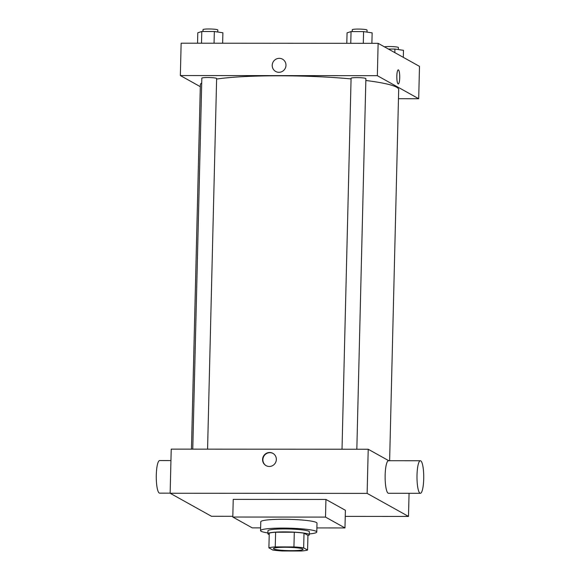 <?xml version="1.0" encoding="UTF-8"?>
<svg xmlns="http://www.w3.org/2000/svg" width="580" height="580" viewBox="0 0 580 580"><rect width="100%" height="100%" fill="white"/><g stroke="black" fill="none" stroke-linecap="round" stroke-linejoin="round"><path stroke-width="0.87" d="M273.753 548.948A14.805 1.653 1.4 0 1 273.441 548.6A14.805 1.653 1.4 0 1 288.282 547.303A14.805 1.653 1.4 0 1 303.043 549.325A14.805 1.653 1.4 0 1 289.746 550.645A14.805 1.653 1.4 0 1 273.753 548.948M282.547 550.986L301.23 551A20.169 2.255 1.4 0 0 307.581 550.065L303.659 547.883A20.169 2.255 1.4 0 0 293.937 546.933L275.246 546.918A20.169 2.255 1.4 0 0 268.895 547.853L272.817 550.043A20.169 2.255 1.4 0 0 282.547 550.986M293.937 546.933L294.292 532.222L275.609 532.215L275.246 546.918M275.609 532.215A20.169 2.255 1.4 0 0 269.258 533.15L268.895 547.853M294.292 532.222A20.169 2.255 1.4 0 1 304.021 533.172L303.659 547.883M307.581 550.065L307.944 535.354L304.021 533.172M307.937 535.55A20.728 2.32 -178.6 0 0 309.321 534.76A20.728 2.32 -178.6 0 0 284.345 531.882A20.728 2.32 -178.6 0 0 267.88 533.745A20.728 2.32 -178.6 0 0 269.221 534.608M267.88 533.745L267.953 530.809A20.728 2.32 1.4 0 1 284.41 528.938A20.728 2.32 1.4 0 1 309.394 531.816L309.321 534.76M267.902 532.933A28.13 3.146 1.4 0 1 261.152 531.294A28.13 3.146 1.4 0 1 260.55 530.627A28.13 3.146 1.4 0 1 288.746 528.17A28.13 3.146 1.4 0 1 316.789 531.998A28.13 3.146 1.4 0 1 309.343 533.941M260.55 530.627L260.768 521.797A28.13 3.146 1.4 0 1 288.963 519.339A28.13 3.146 1.4 0 1 317.006 523.174L316.789 531.998M260.616 527.887L252.264 527.88L232.805 517.034L325.503 517.092L344.969 527.938L316.89 527.923M232.805 517.034L233.232 499.387L325.938 499.445L345.404 510.291L344.969 527.938M345.252 516.381L408.494 516.425L367.133 493.377L170.143 493.254L211.504 516.294L232.819 516.309M269.635 452.501A7.032 6.837 119.1 0 1 275.435 462.818A7.032 6.837 119.1 0 1 262.834 457.772A7.032 6.837 119.1 0 1 269.635 452.501M388.788 460.716L368.213 449.253L171.223 449.13L170.143 493.254M368.213 449.253L367.133 493.377M409.06 493.304L408.494 516.425M420.355 493.312L388.484 493.29A16.284 3.371 -90 0 1 385.127 476.999A16.284 3.371 -90 0 1 388.506 460.716L420.377 460.738A16.284 3.371 90 0 0 416.991 477.021A16.284 3.371 90 0 0 420.355 493.312A16.284 3.371 90 0 0 423.712 478.884A16.284 3.371 90 0 0 420.377 460.738M325.938 499.445L325.503 517.092M273.042 453.429A7.032 6.837 -60.9 0 0 263.168 457.852A7.032 6.837 -60.9 0 0 266.198 465.718M170.143 493.152L159.623 493.145A16.284 3.371 -90 0 1 156.288 474.991A16.284 3.371 -90 0 1 159.645 460.571L170.94 460.578M216.623 79.054A99.194 11.092 1.4 0 1 279.154 75.784A99.194 11.092 1.4 0 1 351.067 78.902M365.842 80.489A99.194 11.092 1.4 0 1 398.692 89.567L389.622 460.716M191.458 449.145L200.361 84.716A99.194 11.092 1.4 0 1 201.717 82.954M342.019 449.239L351.081 78.278A7.402 0.826 1.4 0 1 358.505 77.633A7.402 0.826 1.4 0 1 365.886 78.641L356.83 449.246M192.763 449.145L201.833 78.184A7.402 0.826 1.4 0 1 207.713 77.517A7.402 0.826 1.4 0 1 216.63 78.546L207.575 449.152M398.467 98.709L418.702 98.723L377.341 75.683L180.351 75.552L200.317 86.681M418.702 98.723L419.492 66.367L378.131 43.326L377.341 75.683M378.131 43.326L181.141 43.195L180.351 75.552M275.674 71.463A7.032 6.837 119.1 0 1 272.216 65.322A7.032 6.837 119.1 0 1 282.518 59.182A7.032 6.837 119.1 0 1 285.07 68.65A7.032 6.837 119.1 0 1 272.216 65.315A7.032 6.837 119.1 0 1 282.518 59.182M398.105 83.897A7.032 1.457 -90 0 1 396.822 76.502A7.032 1.457 -90 0 1 398.279 69.875A7.032 1.457 -90 0 1 399.729 76.908A7.032 1.457 -90 0 1 398.272 83.941A7.032 1.457 -90 0 1 398.105 83.897M398.279 69.875A7.032 1.457 -90 0 1 399.729 76.908A7.032 1.457 -90 0 1 398.272 83.941M403.31 57.347L403.477 50.33L394.922 49.053L388.411 49.053M394.922 49.053L394.835 52.628M384.446 46.842A7.402 0.826 1.4 0 1 392.776 46.617A7.402 0.826 1.4 0 1 398.409 47.56L398.358 49.568M222.633 43.224L222.894 32.777L214.339 31.501L201.796 31.494L197.802 32.763L197.548 43.21M214.339 31.501L214.049 43.217M201.796 31.494L201.506 43.21M202.971 31.494L203.022 29.645A7.402 0.826 1.4 0 1 210.438 29A7.402 0.826 1.4 0 1 217.819 30.008L217.768 32.016M371.889 43.319L372.142 32.872L363.587 31.595L351.045 31.588L347.058 32.857L346.796 43.304M363.587 31.595L363.305 43.312M351.045 31.588L350.762 43.304M352.227 31.588L352.27 29.739A7.402 0.826 1.4 0 1 359.687 29.094A7.402 0.826 1.4 0 1 367.067 30.102L367.024 32.11"/></g></svg>

